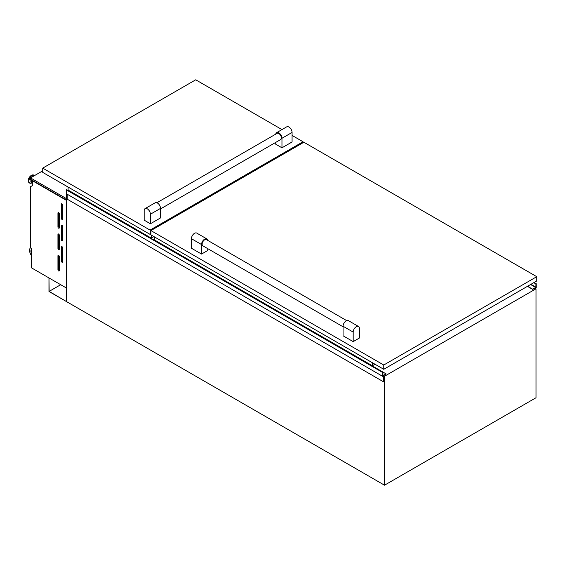 <?xml version="1.0" encoding="UTF-8"?>
<svg xmlns="http://www.w3.org/2000/svg" width="565" height="565" viewBox="0 0 565 565"><rect width="100%" height="100%" fill="white"/><g stroke="black" fill="none" stroke-linecap="round" stroke-linejoin="round"><path stroke-width="0.85" d="M66.571 193.852L66.571 301.639L49.141 291.385L48.971 277.938L48.971 291.476L384.518 485.201L384.518 376.248L383.677 375.767M60.702 284.711L49.141 291.385M61.988 246.658A0.953 0.551 -120 0 0 61.514 246.608A0.953 0.551 -120 0 0 61.317 247.046L61.317 261.058A0.953 0.551 -120 0 0 61.733 262.012A0.953 0.551 -120 0 0 62.468 262.273A0.953 0.551 -120 0 0 62.666 261.835L62.666 247.823A0.953 0.551 -120 0 0 61.988 246.658L61.317 247.046M61.988 225.258A0.953 0.551 -120 0 0 61.514 225.209A0.953 0.551 -120 0 0 61.317 225.647L61.317 239.652A0.953 0.551 -120 0 0 61.733 240.612A0.953 0.551 -120 0 0 62.468 240.867A0.953 0.551 -120 0 0 62.666 240.429L62.666 226.424A0.953 0.551 -120 0 0 61.988 225.258L61.317 225.647M61.988 203.852A0.953 0.551 -120 0 0 61.514 203.81A0.953 0.551 -120 0 0 61.317 204.248L61.317 218.252A0.953 0.551 -120 0 0 61.733 219.213A0.953 0.551 -120 0 0 62.468 219.467A0.953 0.551 -120 0 0 62.666 219.029L62.666 205.024A0.953 0.551 -120 0 0 61.988 203.852L61.317 204.248M58.619 255.415A0.953 0.551 -120 0 0 58.146 255.366A0.953 0.551 -120 0 0 57.948 255.804L57.948 269.809A0.953 0.551 -120 0 0 58.365 270.769A0.953 0.551 -120 0 0 59.099 271.023A0.953 0.551 -120 0 0 59.297 270.586L59.297 256.581A0.953 0.551 -120 0 0 58.619 255.415L57.948 255.804M58.619 234.009A0.953 0.551 -120 0 0 58.146 233.966A0.953 0.551 -120 0 0 57.948 234.404L57.948 248.409A0.953 0.551 -120 0 0 58.365 249.37A0.953 0.551 -120 0 0 59.099 249.624A0.953 0.551 -120 0 0 59.297 249.186L59.297 235.181A0.953 0.551 -120 0 0 58.619 234.009L57.948 234.404M58.619 212.61A0.953 0.551 -120 0 0 58.146 212.56A0.953 0.551 -120 0 0 57.948 212.998L57.948 227.01A0.953 0.551 -120 0 0 58.365 227.963A0.953 0.551 -120 0 0 59.099 228.225A0.953 0.551 -120 0 0 59.297 227.787L59.297 213.775A0.953 0.551 -120 0 0 58.619 212.61L57.948 212.998M32.756 181.972A1.985 1.144 -60 0 1 32.636 181.916A1.985 1.144 -60 0 1 32.332 180.313M32.636 181.916L32.092 181.605A1.985 1.144 -60 0 1 31.795 180.002M66.543 200.448L66.543 288.079L31.372 267.775L31.372 248.325L30.397 247.76L30.397 186.761L32.756 185.405L32.756 180.948L66.571 200.434M30.503 247.816A5.954 3.439 -120 0 0 31.372 255.415M31.372 249.575A4.054 2.338 -120 0 0 31.372 253.24M384.518 376.248L535.994 288.8L535.994 397.753L384.518 485.201M535.994 288.8L534.928 288.185M69.241 191.147L69.608 190.935M31.372 249.984A4.054 2.338 -120 0 0 31.372 252.047M66.571 200.081L30.517 179.26L30.517 177.904L42.728 170.849M66.571 198.718L30.517 177.904M58.788 212.73L58.788 226.523A0.953 0.551 -120 0 0 59.297 227.568M58.788 234.136L58.788 247.922A0.953 0.551 -120 0 0 59.297 248.967M58.788 255.535L58.788 269.321A0.953 0.551 -120 0 0 59.297 270.367M62.157 203.979L62.157 217.765A0.953 0.551 -120 0 0 62.666 218.81M62.157 225.379L62.157 239.165A0.953 0.551 -120 0 0 62.666 240.21M62.157 246.778L62.157 260.571A0.953 0.551 -120 0 0 62.666 261.616M384.723 374.87L383.677 375.668L383.423 381.749L383.423 376.007L382.583 376.297L382.583 372.448L66.317 189.854L382.915 372.25L382.964 375.626L386.1 373.882L384.687 374.849M382.583 376.297L66.317 193.71L66.317 189.854M386.1 373.882L69.657 191.394M383.423 381.749L67.164 199.155L67.164 194.198M535.147 288.312L532.682 289.344L535.91 287.19L535.91 283.92L533.77 282.684L536.241 283.729L534.102 282.493M536.241 283.729L536.241 287.585L535.401 288.461M527.456 286.335L532.682 289.351L527.463 286.328M532.724 289.224L527.59 286.257M281.963 138.277L292.077 132.436A4.407 2.543 -120 0 0 288.955 127.04A4.407 2.543 -120 0 0 286.752 126.821L276.645 132.655A4.407 2.543 60 0 1 278.849 132.874A4.407 2.543 60 0 1 281.963 138.277L281.963 147.811L275.734 144.209L275.734 142.401M275.769 134.124A4.407 2.543 60 0 1 276.645 132.655M150.403 214.227L160.517 208.393A4.407 2.543 -120 0 0 157.402 202.99A4.407 2.543 -120 0 0 155.191 202.779L145.085 208.612A4.407 2.543 60 0 1 147.288 208.831A4.407 2.543 60 0 1 150.403 214.227L150.403 223.761L144.174 220.166L144.174 210.632A4.407 2.543 60 0 1 145.085 208.612M68.09 187.043L68.09 190.059L151.321 238.119L153.934 236.608M292.077 132.436L292.077 141.97L281.963 147.811M160.517 208.393L160.517 217.928L150.403 223.761M151.321 235.104L151.321 238.119M150.064 234.369L150.064 230.089L42.728 168.123L42.728 172.403L150.064 234.369L150.904 233.882M42.728 168.123L195.723 79.799L281.963 129.59M292.077 135.423L303.052 141.766L303.052 142.733M150.064 230.089L303.052 141.766M343.068 326.775L202.863 245.832A3.574 2.062 -60 0 1 202.319 242.971A3.574 2.062 -60 0 1 204.65 239.821A3.574 2.062 -60 0 1 206.437 239.645L346.684 320.609M536.75 276.688L303.892 142.246L150.904 230.577L383.762 365.018L383.762 369.298L536.75 280.967L536.75 276.688L383.762 365.018M207.772 248.664L207.772 250.472L201.536 254.066L191.429 248.233L191.429 238.698L201.536 244.539L201.536 254.066M353.182 332.086A4.407 2.543 -60 0 1 356.296 326.69A4.407 2.543 -60 0 1 358.5 326.471A4.407 2.543 -60 0 1 359.411 328.484L359.411 338.018L353.182 341.62L343.068 335.787L343.068 326.252L353.182 332.086L353.182 341.62M150.904 230.577L150.904 234.856L383.762 369.298M372.384 362.73L372.384 365.746L374.998 364.234M154.697 237.046L154.697 240.061L372.384 365.746M358.5 326.471L348.393 320.63A4.407 2.543 120 0 0 346.183 320.849A4.407 2.543 120 0 0 343.068 326.252M201.536 244.539A4.407 2.543 -60 0 1 204.65 239.136A4.407 2.543 -60 0 1 206.854 238.917A4.407 2.543 -60 0 1 207.729 240.386M206.854 238.917L196.747 233.084A4.407 2.543 120 0 0 194.544 233.303A4.407 2.543 120 0 0 191.429 238.698M160.517 208.923L280.636 139.569A3.574 2.062 -120 0 0 281.179 136.709A3.574 2.062 -120 0 0 278.849 133.559A3.574 2.062 -120 0 0 277.062 133.382L156.9 202.75M32.756 182.318A2.783 1.603 -60 0 1 31.372 179.755M32.021 182.855A4.386 2.535 -60 0 1 31.923 182.912L32.756 182.46A3.037 1.752 -60 0 1 31.16 179.635M30.446 183.272A4.485 2.592 -60 0 1 29.599 183.06L31.923 182.912A4.386 2.535 -60 0 1 28.921 181.012A4.386 2.535 -60 0 1 32.021 175.694A4.386 2.535 -60 0 1 34.437 175.637M29.451 182.961A4.485 2.592 -60 0 1 29.281 182.876L29.599 183.06A4.485 2.592 -60 0 1 28.914 179.465A4.485 2.592 -60 0 1 31.845 175.51A4.485 2.592 -60 0 1 34.091 175.291A4.485 2.592 -60 0 1 34.479 175.609M34.493 175.609L33.773 175.108L31.35 175.312C28.278 177.671 27.586 180.193 29.281 182.876A4.485 2.592 -60 0 1 28.596 179.282A4.485 2.592 -60 0 1 31.527 175.327A4.485 2.592 -60 0 1 33.773 175.108A4.485 2.592 -60 0 1 33.921 175.207M28.356 180.673A4.132 2.387 -60 0 1 31.273 175.475M58.788 226.523L57.948 227.01M58.788 247.922L57.948 248.409M58.788 269.321L57.948 269.809M62.157 217.765L61.317 218.252M62.157 239.165L61.317 239.652M62.157 260.571L61.317 261.058M382.901 372.264L66.642 189.671M535.74 287.486L530.599 284.52M535.91 287.19L530.938 284.322M532.689 289.372L527.442 286.342"/></g></svg>
